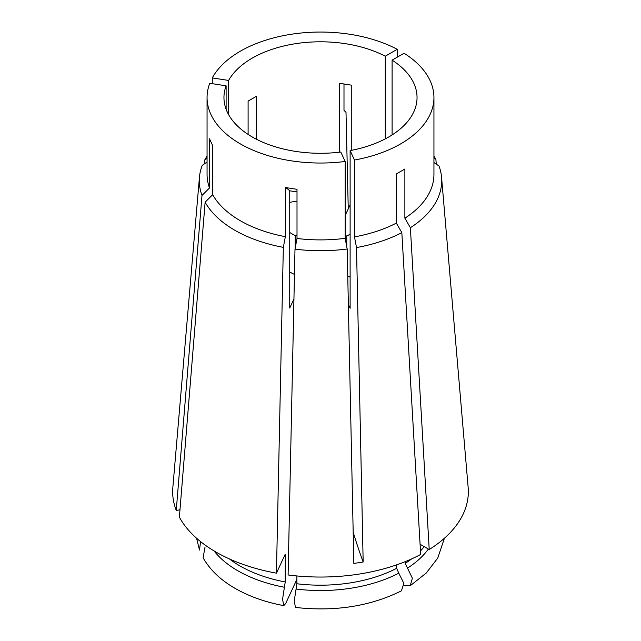 <?xml version="1.0" encoding="UTF-8"?>
<svg xmlns="http://www.w3.org/2000/svg" width="641" height="641" viewBox="0 0 641 641"><rect width="100%" height="100%" fill="white"/><g stroke="black" fill="none" stroke-linecap="round" stroke-linejoin="round"><path stroke-width="0.96" d="M289.732 271.912A42.242 24.39 0 0 0 290.629 272.449A42.242 24.39 0 0 0 294.459 274.404M296.887 579.368L285.654 603.566L283.795 605.633C265.422 602.187 249.189 596.442 235.095 588.374C220.68 580.097 210.008 569.897 203.093 557.79L205.024 547.118M283.795 605.633L282.561 599.207L285.229 581.956L285.229 554.233L276.439 573.166L283.338 247.354L285.349 236.673L285.349 187.517L297.007 189.319L297.007 238.476A113.441 65.494 0 0 0 345.17 238.332L347.182 249.004L353.84 563.447L363.167 562.005A241.369 51.008 81.2 0 1 353.183 532.246M293.939 298.97L289.732 308.033L289.732 190.81L297.007 191.891M226.113 109.258L226.113 85.822A96.543 55.743 0 0 0 223.957 97.544A96.543 55.743 0 0 0 252.234 136.958A96.543 55.743 0 0 0 340.796 152.037L345.17 161.468L345.17 238.332M276.439 573.166A147.839 85.357 0 0 1 179.376 517.127L205.128 202.195L212.644 194.696A113.441 65.494 0 0 0 240.287 220.712A113.441 65.494 0 0 0 285.349 236.673M226.113 85.822L209.775 83.298A113.441 65.494 0 0 0 207.059 97.544A113.441 65.494 0 0 0 240.287 143.856A113.441 65.494 0 0 0 345.17 161.468M207.059 97.544L207.059 174.4A113.441 65.494 0 0 0 209.519 187.965L209.519 138.809L212.644 145.539L212.644 194.696M392.1 60.15A96.543 55.743 0 0 1 417.043 97.544A96.543 55.743 0 0 1 350.122 150.595L354.497 160.026A113.441 65.494 0 0 0 433.941 97.544A113.441 65.494 0 0 0 404.054 53.243L392.1 60.15L392.1 134.939M354.497 160.026L354.497 236.89A113.441 65.494 0 0 0 396.338 223.108L396.338 173.951L404.872 169.024L404.872 218.18A113.441 65.494 0 0 0 433.941 174.4L433.941 97.544M350.122 150.595L350.122 308.257L348.359 304.459M436.281 164.144L435.872 159.288L433.941 157.958M435.872 159.288A121.205 69.981 0 0 0 433.941 156.092M354.497 236.89L356.508 247.562A121.205 69.981 0 0 0 401.835 232.627L420.68 554.457A147.839 85.357 0 0 1 288.097 574.969L294.996 249.157L297.007 238.476M294.996 249.157A121.205 69.981 0 0 0 347.182 249.004M356.508 247.562L363.167 562.005M228.613 114.643L228.613 80.437A96.543 55.743 0 0 1 385.273 56.208L397.228 49.301A113.441 65.494 0 0 0 212.275 77.914L212.275 83.683M397.228 49.301L397.228 57.185M348.255 208.862L346.004 112.327L343.993 110.324L343.993 83.763M207.059 158.367L204.767 159.954L204.439 163.84M207.059 156.092A121.205 69.981 0 0 0 204.767 159.954M207.059 162.029L202.268 165.338A121.205 69.981 0 0 0 199.439 177.285L172.846 487.472A147.839 85.357 0 0 0 176.259 510.396L202.003 195.465L209.519 187.965M199.439 177.285A121.205 69.981 0 0 0 202.003 195.465M351.268 150.379L351.268 85.141L339.61 83.33L339.61 152.181M297.007 201.138A96.543 55.743 0 0 0 289.732 202.364M256.632 139.345L256.632 96.174L248.099 101.094L248.099 134.418M385.273 56.208L385.273 138.881M228.613 80.437L212.275 77.914M205.128 202.195A121.205 69.981 0 0 0 283.338 247.354M401.835 232.627L396.338 223.108M179.977 509.827L176.259 510.396M296.11 589.055A116.894 67.489 0 0 0 398.782 573.174L403.878 583.39L401.386 590.858C370.274 606.29 334.971 611.818 295.485 607.444L294.219 601.082L296.887 583.759L296.887 575.947M398.782 573.174L396.675 568.319L396.675 564.841M196.579 538.24L199.503 550.05L200.489 542.294M350.122 234.157L346.757 236.096A42.242 24.39 0 0 0 345.17 235.407M346.757 236.096L346.757 246.753M295.205 248.043L295.205 235.672L289.732 232.515M297.007 234.935A42.242 24.39 0 0 0 295.205 235.672M345.17 215.504L350.122 204.84M347.751 275.862L350.122 277.233M420.087 544.265L429.222 549.529L410.368 227.699A121.205 69.981 0 0 0 441.561 177.285A121.205 69.981 0 0 0 438.997 166.019L433.941 162.534M410.368 227.699L404.872 218.18M429.222 549.529A147.839 85.357 0 0 0 468.154 487.472L441.561 177.285M404.022 585.241L410.216 585.754L412.363 578.198L405.208 563.391L405.208 561.644M285.349 187.517A301.711 63.755 -81.2 0 1 289.732 190.81M214.022 550.907A116.894 67.489 0 0 0 237.843 570.778A116.894 67.489 0 0 0 284.46 587.252M229.422 558.928A113.922 65.775 0 0 0 239.942 565.923A113.922 65.775 0 0 0 285.229 581.956M296.887 583.759A113.922 65.775 0 0 0 396.675 568.319M405.208 563.391A113.922 65.775 0 0 0 411.578 558.928M420.48 550.948A113.922 65.775 0 0 0 424.206 546.637M407.315 568.247A116.894 67.489 0 0 0 428.38 549.049M444.421 538.24L437.747 558.071L426.249 573.03L410.216 585.754"/></g></svg>
